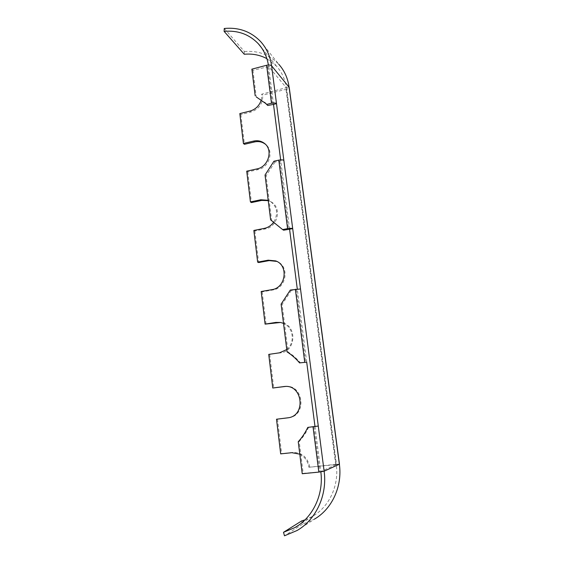 <?xml version="1.0" encoding="UTF-8"?>
<svg xmlns="http://www.w3.org/2000/svg" width="564" height="564" viewBox="0 0 564 564"><rect width="100%" height="100%" fill="white"/><g stroke="black" fill="none" stroke-linecap="round" stroke-linejoin="round"><path stroke-width="0.42" stroke-dasharray="2.82 2.11" d="M289.579 229.224L280.646 159.873M306.703 362.144L297.277 288.937M273.935 161.226L274.95 162.087L283.847 160.366M290.312 290.058L291.292 290.418L300.513 288.972M308.705 427.195C306.224 432.482 303.058 437.234 299.216 441.464L303.192 473.323L320.838 471.864M304.997 519.867L312.252 516.518C329.249 507.001 339.232 485.435 336.257 464.595L339.366 464.285M299.787 454.161C304.884 456.903 307.902 461.274 308.861 467.274L336.285 464.574L320.789 471.518L314.987 426.44M261.301 99.955L261.774 94.146L286.286 87.667C285.095 79.221 281.803 72.023 276.416 66.08L266.871 58.642M268.401 64.994L268.633 66.587L271.594 65.819M251.868 69.146L252.933 70.331L268.633 66.587L286.286 87.667L336.257 464.595M274.95 162.087L266.088 175.806L271.658 220.489L283.621 230.19M291.292 290.418L282.127 304.412L288.063 351.999C292.709 354.967 296.868 358.626 300.527 362.969M324.124 471.194L320.789 471.518M297.129 530.477L314.367 519.176L302.586 524.146L301.669 520.917M302.586 524.146L284.482 535.8M273.9 221.913C278.419 213.516 277.206 206.643 270.248 201.285L268.189 200.291M286.766 349.525C295.402 342.778 293.4 327.19 283.509 323.383M224.268 28.475L244.395 51.528L244.268 54.257M244.395 51.528C258.143 50.415 269.599 54.666 278.778 64.282L260.737 41.701M289.064 86.969L286.286 87.667M252.933 70.331L256.253 96.93M339.472 464.179L336.44 464.25L286.688 89.147C288.31 88.696 289.163 88.104 289.226 87.371M271.658 220.489L270.628 219.854M265.045 175.002L266.088 175.806M288.063 351.999L287.062 351.887M281.112 304.109L282.127 304.412M303.192 473.323L302.226 473.732M298.243 441.732L299.216 441.464M308.861 467.274L336.44 464.25M286.688 89.147L262.732 95.154L261.774 94.146M239.82 113.59L240.842 114.52L250.902 112.053C258.989 109.219 262.937 103.586 262.732 95.154M240.842 114.52L244.423 144.299M246.729 171.181L247.744 171.921L257.981 169.651C269.416 167.663 274.351 150.623 265.376 144.222M247.744 171.921L251.431 202.568M253.849 230.457L254.85 230.993L265.27 228.942C277.833 227.102 282.063 207.665 271.192 201.933L268.231 200.636M254.85 230.993L258.65 262.549M261.181 291.503L262.168 291.828L272.772 289.995C286.695 288.324 289.776 265.975 276.79 261.4M262.168 291.828L266.081 324.328M268.732 354.396L280.498 352.902C296.424 351.365 297.186 324.751 281.478 322.686M269.705 354.488L273.737 387.976M288.592 417.72L289.001 417.663C306.95 415.59 303.686 384.733 285.856 386.418L285.532 386.432M277.474 419.066L281.626 453.59L280.675 453.879M309.721 466.929C307.549 457.228 301.881 452.384 292.73 452.406L281.626 453.59M273.505 104.396L268.633 66.587M279.793 161.001L288.564 229.224M296.319 289.558L305.667 362.243M313.936 426.588L319.739 471.701M335.679 464.588L285.814 88.104M267.639 66.481L272.504 104.312M249.908 111.108L250.902 112.053M257.001 168.897L257.981 169.651M264.297 228.392L265.27 228.942M271.813 289.67L272.772 289.995M279.561 352.803L280.498 352.902M291.814 452.695L292.73 452.406M312.252 516.518L298.631 525.197M286.322 87.751L336.285 464.574M276.416 66.08L261.245 47.376M270.248 201.285L271.192 201.933M288.077 417.811L289.001 417.663M285.201 386.439L285.856 386.418"/><path stroke-width="0.85" d="M280.646 159.873L273.505 104.396L276.501 103.656L271.594 65.819C270.29 56.365 266.673 48.328 260.737 41.701C251.015 31.542 238.861 27.135 224.268 28.475L224.119 31.387C237.733 30.146 249.098 34.235 258.22 43.639C263.571 49.526 266.962 56.64 268.401 64.994M320.838 471.864C323.821 494.304 313.041 517.428 294.866 527.594L283.509 532.303L284.482 535.8L297.129 530.477C316.242 519.493 327.437 494.917 324.124 471.194L318.279 426.06L314.987 426.44L306.703 362.144L299.576 362.906L306.703 362.144M297.277 288.937L289.579 229.224L283.621 230.19L282.627 229.59L287.584 228.617C290.03 228.201 291.729 228.201 292.688 228.61L289.579 229.224M314.987 426.44L307.768 427.406L318.279 426.06L276.501 103.656C275.521 102.902 273.85 102.761 271.495 103.24L266.716 104.418L267.745 105.482L273.505 104.396M283.509 532.303L301.669 520.917L304.997 519.867M266.871 58.642C259.941 54.969 252.404 53.51 244.268 54.257L224.119 31.387M283.847 160.366C282.874 159.767 281.189 159.69 278.799 160.141L273.935 161.226L265.045 175.002L270.628 219.854L282.627 229.59M300.513 288.972L290.312 290.058L281.112 304.109L287.062 351.887C291.729 354.876 295.896 358.549 299.576 362.906M278.778 64.282C284.383 70.549 287.809 78.114 289.064 86.969L339.366 464.285C342.503 486.21 332.147 508.939 314.367 519.176M268.189 200.291L260.787 199.762L250.423 201.933L246.729 171.181L257.001 168.897C268.513 166.895 273.434 149.7 264.354 143.319C261.21 140.965 257.621 140.225 253.588 141.092L243.408 143.468L239.82 113.59L249.908 111.108C255.584 109.444 259.377 105.729 261.301 99.955M283.509 323.383L280.527 322.474L275.831 322.418L265.094 324.124L261.181 291.503L271.813 289.67C285.877 287.978 288.86 265.341 275.683 260.899L268.196 260.18L257.649 262.126L253.849 230.457L264.297 228.392C268.252 227.539 271.46 225.381 273.9 221.913M299.787 454.161L291.814 452.695L280.675 453.879L276.508 419.221L288.077 417.811C306.09 415.731 302.819 384.761 284.926 386.446L272.764 388.011L268.732 354.396L279.561 352.803L286.766 349.525M265.623 103.416L256.253 96.93L265.623 103.416L267.745 105.482M313.02 426.793L318.836 472.103L324.124 471.194L339.472 464.179L289.226 87.371L271.594 65.819C270.607 64.952 268.95 64.775 266.624 65.269L271.495 103.24M318.836 472.103L302.226 473.732L298.243 441.732C302.1 437.488 305.279 432.715 307.768 427.406M265.376 144.222L265.306 144.165C262.168 141.818 258.594 141.078 254.576 141.938L244.423 144.299L243.408 143.468M268.231 200.636L261.759 200.41L251.431 202.568L250.423 201.933M276.79 261.4L269.162 260.61L258.65 262.549L257.649 262.126M280.527 322.474L265.094 324.124M285.532 386.432L272.764 388.011M276.508 419.221L288.592 417.72M255.189 95.831L251.868 69.146L266.624 65.269M264.594 102.338L266.716 104.418M278.799 160.141L287.584 228.617M295.36 289.198L304.729 362.173M253.588 141.092L254.576 141.938M260.787 199.762L261.759 200.41M268.196 260.18L269.162 260.61M275.831 322.418L276.776 322.622M283.699 386.559L284.63 386.523M287.541 417.889L288.465 417.734M298.631 525.197L294.866 527.594M261.245 47.376L258.22 43.639M264.354 143.319L265.306 144.165M275.683 260.899L276.621 261.336"/></g></svg>
